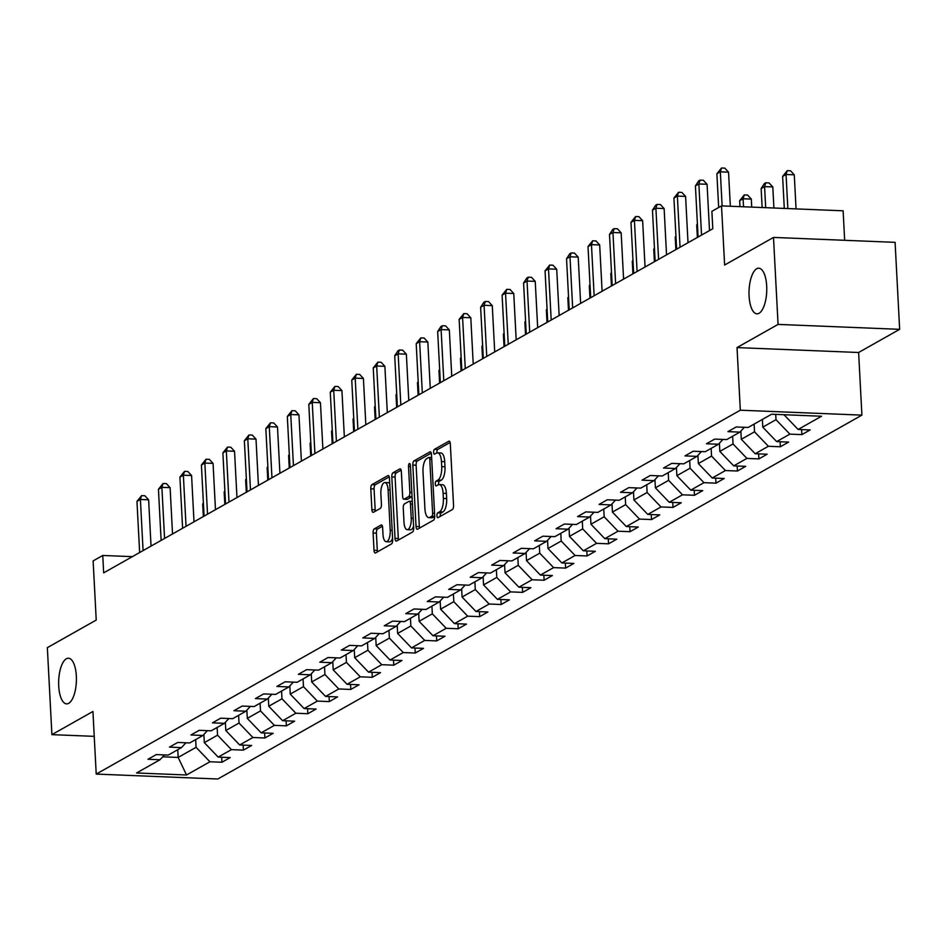 <?xml version="1.0" encoding="UTF-8"?>
<svg xmlns="http://www.w3.org/2000/svg" width="947" height="947" viewBox="0 0 947 947"><rect width="100%" height="100%" fill="white"/><g stroke="black" fill="none" stroke-linecap="round" stroke-linejoin="round"><path stroke-width="1.42" d="M436.946 515.784A2.45 0.947 -87.7 0 0 437.798 517.701A2.45 0.947 -87.7 0 0 438.023 517.642L452.382 509.533A3.504 1.361 -87.7 0 0 453.554 505.355L450.322 443.883A3.504 1.361 -87.7 0 0 449.115 441.148A3.504 1.361 -87.7 0 0 448.795 441.231L434.436 449.34A2.45 0.947 -87.7 0 0 433.619 452.264A2.45 0.947 -87.7 0 0 434.46 454.181A2.45 0.947 -87.7 0 0 434.685 454.122L436.543 453.068A11.21 4.344 -87.7 0 1 437.573 452.808A11.21 4.344 -87.7 0 1 441.444 461.556L441.716 466.682A11.21 4.344 -87.7 0 1 437.964 480.046L436.105 481.1A2.45 0.947 -87.7 0 0 435.277 484.024A2.45 0.947 -87.7 0 0 436.129 485.941A2.45 0.947 -87.7 0 0 436.354 485.882L438.212 484.828A11.21 4.344 -87.7 0 1 439.242 484.568A11.21 4.344 -87.7 0 1 443.113 493.316L443.374 498.442A11.21 4.344 -87.7 0 1 439.621 511.806L437.763 512.86A2.45 0.947 -87.7 0 0 436.946 515.784M439.242 484.568L442.521 484.698A11.21 4.344 -87.7 0 1 446.392 493.446L446.664 498.572A11.21 4.344 -87.7 0 1 442.912 511.948L441.053 512.99A2.45 0.947 -87.7 0 0 440.237 515.914A2.45 0.947 -87.7 0 0 440.272 516.364M450.121 442.474L437.727 449.47A2.45 0.947 -87.7 0 0 436.898 452.394A2.45 0.947 -87.7 0 0 436.946 452.891M437.573 452.808L440.864 452.938A11.21 4.344 -87.7 0 1 444.735 461.686L444.995 466.812A11.21 4.344 -87.7 0 1 441.243 480.188L439.384 481.23A2.45 0.947 -87.7 0 0 438.568 484.154A2.45 0.947 -87.7 0 0 438.615 484.651M76.34 676.063A22.835 8.843 -87.7 0 0 68.456 658.224A22.835 8.843 -87.7 0 0 58.714 686.019A22.835 8.843 -87.7 0 0 66.61 703.858A22.835 8.843 -87.7 0 0 76.34 676.063M766.691 286.041A22.835 8.843 -87.7 0 0 758.807 268.214A22.835 8.843 -87.7 0 0 749.077 295.997A22.835 8.843 -87.7 0 0 756.961 313.836A22.835 8.843 -87.7 0 0 766.691 286.041M374.29 528.864A3.504 1.361 -87.7 0 0 373.106 533.043L374.018 550.278A3.504 1.361 -87.7 0 0 375.225 553.024A3.504 1.361 -87.7 0 0 375.545 552.93L391.49 543.921A3.504 1.361 -87.7 0 0 392.662 539.743L389.442 478.271A3.504 1.361 -87.7 0 0 388.234 475.536A3.504 1.361 -87.7 0 0 387.915 475.619L371.97 484.627A3.504 1.361 -87.7 0 0 370.798 488.806L371.887 509.64A3.504 1.361 -87.7 0 0 373.094 512.374A3.504 1.361 -87.7 0 0 373.414 512.291L380.244 508.444A3.504 1.361 -87.7 0 0 381.416 504.266L380.872 493.932A9.363 3.634 -87.7 0 1 384.861 482.532A9.363 3.634 -87.7 0 1 388.104 489.848L390.223 530.32A9.363 3.634 -87.7 0 1 386.234 541.72A9.363 3.634 -87.7 0 1 382.99 534.404L382.635 527.657A3.504 1.361 -87.7 0 0 381.428 524.922A3.504 1.361 -87.7 0 0 381.108 525.005L374.29 528.864L377.569 528.994A3.504 1.361 -87.7 0 0 376.397 533.173L377.297 550.42A3.504 1.361 -87.7 0 0 377.51 551.829M778.067 324.407L737.026 347.585L858.621 352.497L899.65 329.319L778.067 324.407L773.498 237.425L724.621 265.03L721.519 205.89L711.884 211.335L712.795 228.724L103.673 572.852L102.761 555.463L93.126 560.896L96.227 620.048L47.35 647.665L51.907 734.647L94.238 736.352M737.026 347.585L740.317 410.205L96.215 774.09L92.936 711.469L51.907 734.647M416.041 526.544A3.504 1.361 -87.7 0 0 417.26 529.278A3.504 1.361 -87.7 0 0 417.58 529.195L433.525 520.175A3.504 1.361 -87.7 0 0 434.697 515.997L431.477 454.524A3.504 1.361 -87.7 0 0 430.269 451.79A3.504 1.361 -87.7 0 0 429.95 451.873L413.993 460.893A3.504 1.361 -87.7 0 0 412.821 465.072L416.041 526.544L419.332 526.674A3.504 1.361 -87.7 0 0 419.545 528.083M412.513 532.048L396.556 541.068A3.504 1.361 -87.7 0 1 396.237 541.151A3.504 1.361 -87.7 0 1 395.029 538.417L391.809 476.945A3.504 1.361 -87.7 0 1 392.981 472.766L399.812 468.907A3.504 1.361 -87.7 0 1 400.131 468.824A3.504 1.361 -87.7 0 1 401.339 471.559L402.641 496.488A3.504 1.361 -87.7 0 0 403.848 499.223A3.504 1.361 -87.7 0 0 404.18 499.14L408.702 496.583A3.504 1.361 -87.7 0 0 409.873 492.404L408.512 466.445A2.45 0.947 -87.7 0 1 409.554 463.462A2.45 0.947 -87.7 0 1 410.406 465.379L413.685 527.87A3.504 1.361 -87.7 0 1 412.513 532.048M773.498 237.425L895.093 242.337L899.65 329.319M740.317 410.205L861.9 415.129L217.81 779.002L96.215 774.09M221.669 757.245L221.929 762.252L230.192 757.588L218.201 757.103L231.423 749.633L243.415 750.119L251.677 745.455L239.686 744.969L252.896 737.5L264.888 737.985L273.15 733.321L261.159 732.836L274.381 725.366L286.373 725.852L294.635 721.176L282.632 720.703L295.855 713.233L307.846 713.718L316.109 709.043L304.117 708.557L317.34 701.1L329.331 701.585L337.594 696.909L325.59 696.424L338.813 688.966L350.804 689.44L359.067 684.776L347.076 684.29L360.298 676.821L372.289 677.306L380.552 672.642L368.549 672.157L381.771 664.687L393.763 665.173L402.025 660.509L390.034 660.023L403.256 652.554L415.248 653.039L423.51 648.375L411.507 647.89L424.73 640.421L436.721 640.906L444.983 636.242L432.992 635.757L446.203 628.287L458.206 628.772L466.469 624.109L454.465 623.623L467.688 616.154L479.679 616.639L487.942 611.975L475.95 611.49L489.161 604.02L501.164 604.506L509.427 599.842L497.424 599.356L510.646 591.887L522.637 592.372L530.9 587.696L518.909 587.211L532.119 579.753L544.123 580.239L552.385 575.563L540.382 575.078L553.604 567.62L565.596 568.093L573.858 563.429L561.867 562.944L575.078 555.475L587.081 555.96L595.343 551.296L583.34 550.811L596.563 543.341L608.554 543.827L616.817 539.163L604.825 538.677L618.036 531.208L630.039 531.693L638.29 527.029L626.298 526.544L639.521 519.074L651.512 519.56L659.775 514.896L647.784 514.41L660.994 506.941L672.997 507.426L681.248 502.762L669.257 502.277L682.479 494.808L694.471 495.293L702.733 490.629L690.742 490.144L703.952 482.674L715.956 483.159L724.206 478.495L712.215 478.01L725.438 470.541L737.429 471.026L745.691 466.35L733.7 465.865L746.911 458.407L758.902 458.893L767.165 454.217L755.173 453.731L768.396 446.274L780.387 446.759L788.65 442.083L776.658 441.598L789.869 434.128L801.86 434.614L810.123 429.95L798.132 429.465L821.534 416.242L771.592 414.218L748.177 427.452L736.186 426.967L727.923 431.631L739.927 432.116L744.389 427.298M221.929 762.252L209.938 761.767L186.535 774.989L136.581 772.977L159.996 759.743L147.992 759.269L156.255 754.593L168.246 755.079L181.469 747.609L169.477 747.124L177.74 742.46L189.731 742.945L202.954 735.476L190.951 734.99L199.213 730.326L211.205 730.812L224.427 723.342L212.436 722.857L220.698 718.193L232.69 718.678L245.9 711.209L233.909 710.724L242.172 706.06L254.163 706.545L267.385 699.075L255.394 698.59L263.657 693.926L275.648 694.411L288.859 686.942L276.867 686.457L285.13 681.793L297.121 682.278L310.344 674.809L298.352 674.323L306.615 669.659L318.606 670.145L331.817 662.675L319.826 662.19L328.088 657.514L340.08 657.999L353.302 650.542L341.311 650.056L349.573 645.381L361.565 645.866L374.775 638.408L362.784 637.923L371.046 633.247L383.038 633.732L396.26 626.263L384.269 625.778L392.52 621.114L404.523 621.599L417.734 614.13L405.742 613.644L414.005 608.98L425.996 609.466L439.219 601.996L427.227 601.511L435.478 596.847L447.481 597.332L460.692 589.863L448.7 589.377L456.963 584.713L468.954 585.199L482.177 577.729L470.185 577.244L478.436 572.58L490.439 573.065L503.65 565.596L491.659 565.11L499.921 560.446L511.913 560.932L525.135 553.462L513.132 552.977L521.395 548.313L533.398 548.798L546.608 541.329L534.617 540.844L542.88 536.18L554.871 536.653L568.093 529.195L556.09 528.71L564.353 524.034L576.356 524.52L589.567 517.062L577.575 516.577L585.838 511.901L597.829 512.386L611.052 504.917L599.049 504.431L607.311 499.767L619.314 500.253L632.525 492.783L620.534 492.298L628.796 487.634L640.788 488.119L654.01 480.65L642.007 480.165L650.269 475.501L662.273 475.986L675.483 468.516L663.492 468.031L671.754 463.367L683.746 463.852L696.968 456.383L684.965 455.898L693.228 451.234L705.219 451.719L718.442 444.25L706.45 443.764L714.713 439.1L726.704 439.586L739.927 432.116M217.135 727.462L217.55 735.18L204.327 742.649L203.901 734.458M204.327 742.649L218.201 757.103M217.55 735.18L231.423 749.633M181.469 747.609L185.943 742.791M238.62 715.328L239.023 723.046L225.8 730.516L225.374 722.324M225.8 730.516L239.686 744.969M239.023 723.046L252.896 737.5M202.954 735.476L207.417 730.658M260.094 703.195L260.508 710.913L247.285 718.382L246.859 710.191M247.285 718.382L261.159 732.836M260.508 710.913L274.381 725.366M224.427 723.342L228.902 718.524M281.579 691.061L281.981 698.779L268.759 706.249L268.332 698.057M268.759 706.249L282.632 720.703M281.981 698.779L295.855 713.233M245.9 711.209L250.375 706.391M303.052 678.928L303.466 686.646L290.244 694.115L289.818 685.912M290.244 694.115L304.117 708.557M303.466 686.646L317.34 701.1M267.385 699.075L271.86 694.258M324.537 666.783L324.939 674.513L311.717 681.982L311.291 673.779M311.717 681.982L325.59 696.424M324.939 674.513L338.813 688.966M288.859 686.942L293.333 682.124M346.01 654.649L346.424 662.379L333.202 669.849L332.776 661.645M333.202 669.849L347.076 684.29M346.424 662.379L360.298 676.821M310.344 674.809L314.818 669.991M367.495 642.516L367.898 650.246L354.675 657.715L354.249 649.512M354.675 657.715L368.549 672.157M367.898 650.246L381.771 664.687M331.817 662.675L336.292 657.857M388.968 630.382L389.371 638.112L376.16 645.57L375.734 637.378M376.16 645.57L390.034 660.023M389.371 638.112L403.256 652.554M353.302 650.542L357.777 645.712M410.453 618.249L410.856 625.979L397.633 633.436L397.207 625.245M397.633 633.436L411.507 647.89M410.856 625.979L424.73 640.421M374.775 638.408L379.25 633.579M431.927 606.116L432.329 613.834L419.119 621.303L418.692 613.111M419.119 621.303L432.992 635.757M432.329 613.834L446.203 628.287M396.26 626.263L400.735 621.445M453.412 593.982L453.814 601.7L440.592 609.17L440.166 600.978M440.592 609.17L454.465 623.623M453.814 601.7L467.688 616.154M417.734 614.13L422.208 609.312M474.885 581.849L475.287 589.567L462.077 597.036L461.651 588.845M462.077 597.036L475.95 611.49M475.287 589.567L489.161 604.02M439.219 601.996L443.693 597.178M496.37 569.715L496.773 577.433L483.55 584.903L483.124 576.711M483.55 584.903L497.424 599.356M496.773 577.433L510.646 591.887M460.692 589.863L465.166 585.045M517.843 557.582L518.246 565.3L505.035 572.769L504.597 564.566M505.035 572.769L518.909 587.211M518.246 565.3L532.119 579.753M482.177 577.729L486.64 572.911M539.328 545.448L539.731 553.166L526.508 560.636L526.082 552.432M526.508 560.636L540.382 575.078M539.731 553.166L553.604 567.62M503.65 565.596L508.125 560.778M560.802 533.303L561.204 541.033L547.993 548.502L547.555 540.299M547.993 548.502L561.867 562.944M561.204 541.033L575.078 555.475M525.135 553.462L529.598 548.644M582.287 521.17L582.689 528.9L569.467 536.369L569.04 528.166M569.467 536.369L583.34 550.811M582.689 528.9L596.563 543.341M546.608 541.329L551.083 536.511M603.76 509.036L604.162 516.766L590.952 524.236L590.514 516.032M590.952 524.236L604.825 538.677M604.162 516.766L618.036 531.208M568.093 529.195L572.556 524.366M625.245 496.903L625.647 504.633L612.425 512.09L611.999 503.899M612.425 512.09L626.298 526.544M625.647 504.633L639.521 519.074M589.567 517.062L594.041 512.232M646.718 484.769L647.121 492.487L633.91 499.957L633.472 491.765M633.91 499.957L647.784 514.41M647.121 492.487L660.994 506.941M611.052 504.917L615.514 500.099M668.203 472.636L668.606 480.354L655.383 487.823L654.957 479.632M655.383 487.823L669.257 502.277M668.606 480.354L682.479 494.808M632.525 492.783L637 487.965M689.676 460.502L690.079 468.22L676.868 475.69L676.43 467.498M676.868 475.69L690.742 490.144M690.079 468.22L703.952 482.674M654.01 480.65L658.473 475.832M711.161 448.369L711.564 456.087L698.341 463.557L697.915 455.365M698.341 463.557L712.215 478.01M711.564 456.087L725.438 470.541M675.483 468.516L679.958 463.699M732.635 436.236L733.037 443.954L719.827 451.423L719.389 443.22M719.827 451.423L733.7 465.865M733.037 443.954L746.911 458.407M696.968 456.383L701.431 451.565M754.108 424.102L754.522 431.82L741.3 439.29L740.874 431.086M741.3 439.29L755.173 453.731M754.522 431.82L768.396 446.274M718.442 444.25L722.916 439.432M775.723 414.395L775.995 419.687L762.785 427.156L762.371 419.426M762.785 427.156L776.658 441.598M775.995 419.687L789.869 434.128M784.258 415.023L798.132 429.465M844.665 240.301L843.114 210.802L721.519 205.89M858.621 352.497L861.9 415.129M132.355 556.658L102.761 555.463M177.764 749.704L178.166 757.434L196.065 747.325L195.662 739.595M162.718 756.807L178.166 757.434L186.535 774.989M196.065 747.325L209.938 761.767M159.996 759.743L164.458 754.925M801.6 429.607L801.86 434.614M780.127 441.74L780.387 446.759M758.642 453.873L758.902 458.893M737.168 466.007L737.429 471.026M715.683 478.14L715.956 483.159M694.21 490.286L694.471 495.293M672.725 502.419L672.997 507.426M651.252 514.552L651.512 519.56M629.767 526.686L630.039 531.693M608.294 538.819L608.554 543.827M586.809 550.953L587.081 555.96M565.335 563.086L565.596 568.093M543.85 575.22L544.123 580.239M522.377 587.353L522.637 592.372M500.904 599.487L501.164 604.506M479.419 611.632L479.679 616.639M457.946 623.765L458.206 628.772M436.46 635.899L436.721 640.906M414.987 648.032L415.248 653.039M393.502 660.166L393.763 665.173M372.029 672.299L372.289 677.306M350.544 684.432L350.804 689.44M329.071 696.566L329.331 701.585M307.586 708.699L307.846 713.718M286.112 720.833L286.373 725.852M264.627 732.966L264.888 737.985M243.154 745.111L243.415 750.119M431.264 453.128L417.284 461.023A3.504 1.361 -87.7 0 0 416.112 465.202L419.332 526.674M431.785 516.233A2.45 0.947 -87.7 0 0 432.613 513.31L429.784 459.354A2.45 0.947 -87.7 0 0 428.932 457.437A2.45 0.947 -87.7 0 0 428.707 457.496L426.754 458.608A11.21 4.344 -87.7 0 0 423.001 471.973L424.931 508.859A11.21 4.344 -87.7 0 0 428.802 517.618A11.21 4.344 -87.7 0 0 429.831 517.346L431.785 516.233L434.709 516.352M428.802 517.618L432.092 517.749A11.21 4.344 -87.7 0 0 433.11 517.476L429.831 517.346M434.709 516.577L433.11 517.476M401.126 470.15L396.272 472.896A3.504 1.361 -87.7 0 0 395.1 477.075L398.32 538.547A3.504 1.361 -87.7 0 0 398.533 539.956M406.831 499.247A3.504 1.361 -87.7 0 0 407.139 499.353A3.504 1.361 -87.7 0 0 407.459 499.27L411.992 496.713A3.504 1.361 -87.7 0 0 412.052 496.678M404.002 522.353A9.363 3.634 -87.7 0 0 407.234 529.669A9.363 3.634 -87.7 0 0 411.235 518.269L410.477 504.017A3.504 1.361 -87.7 0 0 409.27 501.283A3.504 1.361 -87.7 0 0 408.95 501.365L404.428 503.922A3.504 1.361 -87.7 0 0 403.256 508.101L404.002 522.353M407.234 529.669L410.525 529.811A9.363 3.634 -87.7 0 0 413.59 526.141M382.422 526.248L377.569 528.994M386.234 541.72L389.513 541.85A9.363 3.634 -87.7 0 0 392.579 538.18M389.726 483.704A9.363 3.634 -87.7 0 0 388.152 482.662L384.861 482.532M389.229 476.874L375.249 484.769A3.504 1.361 -87.7 0 0 374.077 488.948L375.166 509.782A3.504 1.361 -87.7 0 0 375.379 511.179M796.06 208.896L794.273 174.828L786.057 174.485L782.613 176.438L784.294 208.423M787.845 208.565L786.057 174.485L787.253 170.649L790.544 170.78L794.273 174.828M782.613 176.438L787.253 170.649M730.338 206.245L728.551 172.165L720.336 171.833L722.123 205.913M716.891 173.775L721.531 167.998L720.336 171.833L716.891 173.775L718.666 207.5M721.531 167.998L724.822 168.128L728.551 172.165M773.9 208.009L772.799 186.961L764.584 186.63L761.139 188.571L762.134 207.535M765.685 207.677L764.584 186.63L765.78 182.783L769.059 182.913L772.799 186.961M761.139 188.571L764.395 183.564L765.78 182.783M751.74 207.109L751.314 199.095L743.099 198.763L739.654 200.705L739.974 206.635M743.525 206.777L743.099 198.763L744.295 194.916L747.585 195.058L751.314 199.095M739.654 200.705L744.295 194.916M709.504 230.595L707.078 184.298L698.862 183.967L701.538 235.093M695.418 185.908L698.673 180.901L700.058 180.131L698.862 183.967L695.418 185.908L698.093 237.034M700.058 180.131L703.337 180.261L707.078 184.298M688.019 242.728L685.592 196.431L677.377 196.1L680.053 247.226M673.933 198.041L678.573 192.265L677.377 196.1L673.933 198.041L676.62 249.168M678.573 192.265L681.864 192.395L685.592 196.431M697.442 224.557L696.708 224.972L697.359 237.448M696.708 224.972L697.406 223.894M675.957 236.691L675.223 237.105L675.874 249.582M675.223 237.105L675.921 236.028M666.546 254.861L664.119 208.565L655.904 208.233L658.579 259.36M652.459 210.187L655.715 205.179L657.1 204.398L655.904 208.233L652.459 210.187L655.135 261.301M657.1 204.398L660.379 204.528L664.119 208.565M645.061 266.995L642.634 220.698L634.419 220.367L637.094 271.493M630.974 222.32L635.615 216.532L634.419 220.367L630.974 222.32L633.661 273.434M635.615 216.532L638.905 216.662L642.634 220.698M623.588 279.128L621.161 232.844L612.946 232.512L615.621 283.627M609.501 234.454L612.756 229.446L614.141 228.665L612.946 232.512L609.501 234.454L612.176 285.58M614.141 228.665L617.42 228.795L621.161 232.844M654.484 248.824L653.75 249.239L654.401 261.727M653.75 249.239L654.448 248.161M602.103 291.262L599.676 244.977L591.461 244.646L594.148 295.76M588.016 246.587L592.656 240.798L591.461 244.646L588.016 246.587L590.703 297.713M592.656 240.798L595.947 240.929L599.676 244.977M632.998 260.958L632.265 261.372L632.916 273.861M632.265 261.372L632.975 260.295M580.629 303.395L578.203 257.111L569.987 256.779L572.663 307.893M566.543 258.72L569.798 253.713L571.183 252.932L569.987 256.779L566.543 258.72L569.218 309.847M571.183 252.932L574.462 253.074L578.203 257.111M611.525 273.091L610.791 273.517L611.442 285.994M610.791 273.517L611.49 272.428M559.144 315.54L556.718 269.244L548.502 268.912L551.19 320.039M545.058 270.854L549.698 265.065L548.502 268.912L545.058 270.854L547.745 321.98M549.698 265.065L552.989 265.207L556.718 269.244M590.04 285.225L589.306 285.651L589.957 298.127M589.306 285.651L590.017 284.562M537.671 327.674L535.244 281.377L527.029 281.046L529.704 332.172M523.584 282.987L526.84 277.98L528.225 277.211L527.029 281.046L523.584 282.987L526.26 334.113M528.225 277.211L531.504 277.341L535.244 281.377M568.567 297.358L567.833 297.784L568.484 310.261M567.833 297.784L568.531 296.695M516.186 339.807L513.759 293.511L505.544 293.179L508.231 344.306M502.099 295.121L506.74 289.344L505.544 293.179L502.099 295.121L504.787 346.247M506.74 289.344L510.031 289.474L513.759 293.511M547.094 309.503L546.348 309.918L546.999 322.394M546.348 309.918L547.058 308.84M494.713 351.941L492.286 305.644L484.071 305.313L486.746 356.439M480.626 307.254L483.881 302.247L485.266 301.477L484.071 305.313L480.626 307.254L483.301 358.38M485.266 301.477L488.545 301.608L492.286 305.644M525.609 321.637L524.875 322.051L525.526 334.528M524.875 322.051L525.573 320.974M473.228 364.074L470.801 317.778L462.586 317.446L465.273 368.572M459.153 319.388L463.781 313.611L462.586 317.446L459.153 319.388L461.828 370.514M463.781 313.611L467.072 313.741L470.801 317.778M504.135 333.77L503.39 334.184L504.041 346.661M503.39 334.184L504.1 333.107M451.755 376.208L449.328 329.911L441.113 329.58L443.788 380.706M437.668 331.533L440.923 326.526L442.308 325.744L441.113 329.58L437.668 331.533L440.343 382.647M442.308 325.744L445.587 325.875L449.328 329.911M482.65 345.904L481.916 346.318L482.568 358.795M481.916 346.318L482.615 345.241M430.269 388.341L427.843 342.045L419.628 341.713L422.315 392.839M416.195 343.666L420.823 337.878L419.628 341.713L416.195 343.666L418.87 394.781M420.823 337.878L424.114 338.008L427.843 342.045M461.177 358.037L460.431 358.451L461.082 370.928M460.431 358.451L461.142 357.374M408.796 400.474L406.37 354.19L398.154 353.847L400.83 404.973M394.71 355.8L397.965 350.792L399.35 350.011L398.154 353.847L394.71 355.8L397.385 406.926M399.35 350.011L402.629 350.141L406.37 354.19M439.692 370.17L438.958 370.585L439.609 383.073M438.958 370.585L439.657 369.508M387.311 412.608L384.884 366.323L376.669 365.992L379.356 417.106M373.236 367.933L377.865 362.145L376.669 365.992L373.236 367.933L375.912 419.059M377.865 362.145L381.156 362.275L384.884 366.323M418.219 382.304L417.473 382.718L418.124 395.207M417.473 382.718L418.183 381.641M365.838 424.741L363.411 378.457L355.196 378.125L357.871 429.24M351.751 380.067L356.392 374.278L355.196 378.125L351.751 380.067L354.427 431.193M356.392 374.278L359.671 374.42L363.411 378.457M396.734 394.437L396 394.863L396.651 407.34M396 394.863L396.698 393.774M344.353 436.887L341.926 390.59L333.711 390.259L336.398 441.385M330.278 392.2L334.907 386.412L333.711 390.259L330.278 392.2L332.953 443.326M334.907 386.412L338.197 386.554L341.926 390.59M375.261 406.571L374.515 406.997L375.178 419.474M374.515 406.997L375.225 405.908M322.88 449.02L320.453 402.724L312.238 402.392L314.913 453.518M308.793 404.333L313.433 398.545L312.238 402.392L308.793 404.333L311.468 455.46M313.433 398.545L316.712 398.687L320.453 402.724M353.776 418.704L353.042 419.13L353.693 431.607M353.042 419.13L353.74 418.041M301.395 461.153L298.968 414.857L290.753 414.526L293.44 465.652M287.32 416.467L291.948 410.69L290.753 414.526L287.32 416.467L289.995 467.593M291.948 410.69L295.239 410.82L298.968 414.857M332.302 430.849L331.557 431.264L332.219 443.741M331.557 431.264L332.267 430.187M279.921 473.287L277.495 426.99L269.279 426.659L271.955 477.785M265.835 428.6L270.475 422.824L269.279 426.659L265.835 428.6L268.522 479.727M270.475 422.824L273.766 422.954L277.495 426.99M310.817 442.983L310.083 443.397L310.734 455.874M310.083 443.397L310.782 442.32M258.436 485.42L256.01 439.124L247.794 438.792L250.482 489.919M244.362 440.734L248.99 434.957L247.794 438.792L244.362 440.734L247.037 491.86M248.99 434.957L252.281 435.087L256.01 439.124M289.344 455.116L288.598 455.531L289.261 468.007M288.598 455.531L289.309 454.453M236.963 497.554L234.536 451.257L226.321 450.926L228.996 502.052M222.876 452.879L227.517 447.091L226.321 450.926L222.876 452.879L225.564 503.993M227.517 447.091L230.808 447.221L234.536 451.257M267.859 467.25L267.125 467.664L267.776 480.141M267.125 467.664L267.823 466.587M215.478 509.687L213.063 463.391L204.848 463.059L207.523 514.185M201.403 465.013L206.032 459.224L204.848 463.059L201.403 465.013L204.079 516.127M206.032 459.224L209.323 459.354L213.063 463.391M246.386 479.383L245.64 479.798L246.303 492.274M245.64 479.798L246.35 478.72M194.005 521.821L191.578 475.536L183.363 475.193L186.038 526.319M179.918 477.146L184.558 471.357L183.363 475.193L179.918 477.146L182.605 528.26M184.558 471.357L187.849 471.488L191.578 475.536M224.901 491.517L224.167 491.931L224.818 504.42M224.167 491.931L224.865 490.854M172.532 533.954L170.105 487.669L161.89 487.338L164.565 538.452M158.445 489.279L163.073 483.491L161.89 487.338L158.445 489.279L161.12 540.406M163.073 483.491L166.364 483.621L170.105 487.669M203.427 503.65L202.682 504.064L203.345 516.553M202.682 504.064L203.392 502.987M151.047 546.088L148.62 499.803L140.405 499.471L143.08 550.586M136.96 501.413L141.6 495.624L140.405 499.471L136.96 501.413L139.647 552.539M141.6 495.624L144.891 495.755L148.62 499.803M442.912 511.948L439.621 511.806M446.664 498.572L443.374 498.442M446.392 493.446L443.113 493.316M439.384 481.23L436.105 481.1M441.243 480.188L437.964 480.046M444.995 466.812L441.716 466.682M444.735 461.686L441.444 461.556M437.727 449.47L434.436 449.34M449.434 441.255L448.795 441.231M441.053 512.99L437.763 512.86M416.112 465.202L412.821 465.072M417.284 461.023L413.993 460.893M430.577 451.908L429.95 451.873M434.555 513.392L432.613 513.31M431.737 459.437L429.784 459.354M431.643 457.614L429.157 457.519M398.32 538.547L395.029 538.417M395.1 477.075L391.809 476.945M396.272 472.896L392.981 472.766M400.439 468.931L399.812 468.907M407.459 499.27L404.18 499.14M411.992 496.713L408.702 496.583M411.827 492.476L409.873 492.404M410.465 466.528L408.512 466.445M413.176 518.352L411.235 518.269M412.43 504.088L410.477 504.017M381.748 525.029L381.108 525.005M392.176 530.391L390.223 530.32M390.057 489.919L388.104 489.848M375.166 509.782L371.887 509.64M374.077 488.948L370.798 488.806M375.249 484.769L371.97 484.627M388.542 475.654L387.915 475.619M377.297 550.42L374.018 550.278M376.397 533.173L373.106 533.043M431.631 457.555L428.932 457.437M407.139 499.353L403.848 499.223M412.288 501.401L409.27 501.283"/></g></svg>
